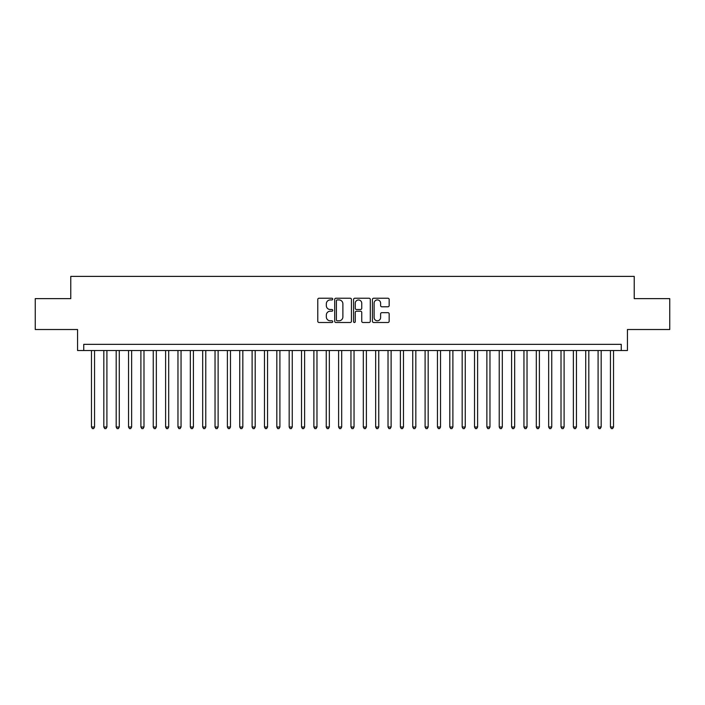 <?xml version="1.0" encoding="UTF-8"?>
<svg xmlns="http://www.w3.org/2000/svg" width="705" height="705" viewBox="0 0 705 705"><rect width="100%" height="100%" fill="white"/><g stroke="black" fill="none" stroke-linecap="round" stroke-linejoin="round"><path stroke-width="1.06" d="M332.734 299.087A0.846 0.846 0 0 0 331.879 298.233L318.995 298.233A1.216 1.216 0 0 0 317.779 299.449L317.779 321.277A1.216 1.216 0 0 0 318.995 322.493L331.879 322.493A0.846 0.846 0 0 0 332.734 321.647A0.846 0.846 0 0 0 331.879 320.793L330.213 320.793A3.878 3.878 0 0 1 326.336 316.915L326.336 315.091A3.878 3.878 0 0 1 330.213 311.213L331.879 311.213A0.846 0.846 0 0 0 332.734 310.367A0.846 0.846 0 0 0 331.879 309.513L330.213 309.513A3.878 3.878 0 0 1 326.336 305.635L326.336 303.811A3.878 3.878 0 0 1 330.213 299.933L331.879 299.933A0.846 0.846 0 0 0 332.734 299.087M387.944 306.79A1.216 1.216 0 0 0 389.16 305.573L389.16 299.449A1.216 1.216 0 0 0 387.944 298.233L373.632 298.233A1.216 1.216 0 0 0 372.425 299.449L372.425 321.277A1.216 1.216 0 0 0 373.632 322.493L387.944 322.493A1.216 1.216 0 0 0 389.16 321.277L389.16 313.884A1.216 1.216 0 0 0 387.944 312.668L381.819 312.668A1.216 1.216 0 0 0 380.612 313.884L380.612 317.55A3.243 3.243 0 0 1 377.36 320.793A3.243 3.243 0 0 1 374.117 317.55L374.117 303.176A3.243 3.243 0 0 1 377.36 299.933A3.243 3.243 0 0 1 380.612 303.176L380.612 305.573A1.216 1.216 0 0 0 381.819 306.79L387.944 306.79M621.255 350.526L627.432 350.526L627.432 329.517L669.75 329.517L669.75 298.629L634.227 298.629L634.227 276.386L70.773 276.386L70.773 298.629L35.25 298.629L35.25 329.517L77.568 329.517L77.568 350.526L621.255 350.526L621.255 344.348L83.745 344.348L83.745 350.526M351.442 299.449A1.216 1.216 0 0 0 350.226 298.233L335.915 298.233A1.216 1.216 0 0 0 334.699 299.449L334.699 321.277A1.216 1.216 0 0 0 335.915 322.493L350.226 322.493A1.216 1.216 0 0 0 351.442 321.277L351.442 299.449M354.774 298.233L369.085 298.233A1.216 1.216 0 0 1 370.301 299.449L370.301 321.277A1.216 1.216 0 0 1 369.085 322.493L362.96 322.493A1.216 1.216 0 0 1 361.744 321.277L361.744 312.43A1.216 1.216 0 0 0 360.537 311.213L356.474 311.213A1.216 1.216 0 0 0 355.258 312.43L355.258 321.647A0.846 0.846 0 0 1 354.412 322.493A0.846 0.846 0 0 1 353.558 321.647L353.558 299.449A1.216 1.216 0 0 1 354.774 298.233M337.246 299.933A0.846 0.846 0 0 0 336.4 300.779L336.4 319.947A0.846 0.846 0 0 0 337.246 320.793L339.008 320.793A3.878 3.878 0 0 0 342.886 316.915L342.886 303.811A3.878 3.878 0 0 0 339.008 299.933L337.246 299.933M361.744 303.238A3.243 3.243 0 0 0 358.501 299.995A3.243 3.243 0 0 0 355.258 303.238L355.258 308.305A1.216 1.216 0 0 0 356.474 309.513L360.537 309.513A1.216 1.216 0 0 0 361.744 308.305L361.744 303.238M91.474 350.526L91.474 427.01L94.558 427.01L94.558 350.526M94.558 427.01L93.633 428.614L92.399 428.614L91.474 427.01M103.829 350.526L103.829 427.01L106.913 427.01L106.913 350.526M106.913 427.01L105.988 428.614L104.754 428.614L103.829 427.01M116.184 350.526L116.184 427.01L119.277 427.01L119.277 350.526M119.277 427.01L118.343 428.614L117.109 428.614L116.184 427.01M128.539 350.526L128.539 427.01L131.632 427.01L131.632 350.526M131.632 427.01L130.707 428.614L129.464 428.614L128.539 427.01M140.894 350.526L140.894 427.01L143.987 427.01L143.987 350.526M143.987 427.01L143.062 428.614L141.82 428.614L140.894 427.01M153.249 350.526L153.249 427.01L156.343 427.01L156.343 350.526M156.343 427.01L155.417 428.614L154.184 428.614L153.249 427.01M165.613 350.526L165.613 427.01L168.698 427.01L168.698 350.526M168.698 427.01L167.772 428.614L166.539 428.614L165.613 427.01M177.968 350.526L177.968 427.01L181.053 427.01L181.053 350.526M181.053 427.01L180.127 428.614L178.894 428.614L177.968 427.01M190.324 350.526L190.324 427.01L193.408 427.01L193.408 350.526M193.408 427.01L192.483 428.614L191.249 428.614L190.324 427.01M202.679 350.526L202.679 427.01L205.772 427.01L205.772 350.526M205.772 427.01L204.838 428.614L203.604 428.614L202.679 427.01M215.034 350.526L215.034 427.01L218.127 427.01L218.127 350.526M218.127 427.01L217.202 428.614L215.959 428.614L215.034 427.01M227.389 350.526L227.389 427.01L230.482 427.01L230.482 350.526M230.482 427.01L229.557 428.614L228.314 428.614L227.389 427.01M239.744 350.526L239.744 427.01L242.837 427.01L242.837 350.526M242.837 427.01L241.912 428.614L240.678 428.614L239.744 427.01M252.108 350.526L252.108 427.01L255.192 427.01L255.192 350.526M255.192 427.01L254.267 428.614L253.033 428.614L252.108 427.01M264.463 350.526L264.463 427.01L267.548 427.01L267.548 350.526M267.548 427.01L266.622 428.614L265.388 428.614L264.463 427.01M276.818 350.526L276.818 427.01L279.903 427.01L279.903 350.526M279.903 427.01L278.977 428.614L277.744 428.614L276.818 427.01M289.173 350.526L289.173 427.01L292.267 427.01L292.267 350.526M292.267 427.01L291.332 428.614L290.099 428.614L289.173 427.01M301.529 350.526L301.529 427.01L304.622 427.01L304.622 350.526M304.622 427.01L303.696 428.614L302.454 428.614L301.529 427.01M313.884 350.526L313.884 427.01L316.977 427.01L316.977 350.526M316.977 427.01L316.051 428.614L314.809 428.614L313.884 427.01M326.239 350.526L326.239 427.01L329.332 427.01L329.332 350.526M329.332 427.01L328.407 428.614L327.173 428.614L326.239 427.01M338.603 350.526L338.603 427.01L341.687 427.01L341.687 350.526M341.687 427.01L340.762 428.614L339.528 428.614L338.603 427.01M350.958 350.526L350.958 427.01L354.042 427.01L354.042 350.526M354.042 427.01L353.117 428.614L351.883 428.614L350.958 427.01M363.313 350.526L363.313 427.01L366.397 427.01L366.397 350.526M366.397 427.01L365.472 428.614L364.238 428.614L363.313 427.01M375.668 350.526L375.668 427.01L378.761 427.01L378.761 350.526M378.761 427.01L377.827 428.614L376.593 428.614L375.668 427.01M388.023 350.526L388.023 427.01L391.116 427.01L391.116 350.526M391.116 427.01L390.191 428.614L388.949 428.614L388.023 427.01M400.378 350.526L400.378 427.01L403.471 427.01L403.471 350.526M403.471 427.01L402.546 428.614L401.304 428.614L400.378 427.01M412.733 350.526L412.733 427.01L415.827 427.01L415.827 350.526M415.827 427.01L414.901 428.614L413.668 428.614L412.733 427.01M425.097 350.526L425.097 427.01L428.182 427.01L428.182 350.526M428.182 427.01L427.256 428.614L426.023 428.614L425.097 427.01M437.452 350.526L437.452 427.01L440.537 427.01L440.537 350.526M440.537 427.01L439.612 428.614L438.378 428.614L437.452 427.01M449.808 350.526L449.808 427.01L452.892 427.01L452.892 350.526M452.892 427.01L451.967 428.614L450.733 428.614L449.808 427.01M462.163 350.526L462.163 427.01L465.256 427.01L465.256 350.526M465.256 427.01L464.322 428.614L463.088 428.614L462.163 427.01M474.518 350.526L474.518 427.01L477.611 427.01L477.611 350.526M477.611 427.01L476.686 428.614L475.443 428.614L474.518 427.01M486.873 350.526L486.873 427.01L489.966 427.01L489.966 350.526M489.966 427.01L489.041 428.614L487.798 428.614L486.873 427.01M499.228 350.526L499.228 427.01L502.321 427.01L502.321 350.526M502.321 427.01L501.396 428.614L500.162 428.614L499.228 427.01M511.592 350.526L511.592 427.01L514.676 427.01L514.676 350.526M514.676 427.01L513.751 428.614L512.517 428.614L511.592 427.01M523.947 350.526L523.947 427.01L527.032 427.01L527.032 350.526M527.032 427.01L526.106 428.614L524.873 428.614L523.947 427.01M536.302 350.526L536.302 427.01L539.387 427.01L539.387 350.526M539.387 427.01L538.461 428.614L537.228 428.614L536.302 427.01M548.657 350.526L548.657 427.01L551.751 427.01L551.751 350.526M551.751 427.01L550.816 428.614L549.583 428.614L548.657 427.01M561.013 350.526L561.013 427.01L564.106 427.01L564.106 350.526M564.106 427.01L563.18 428.614L561.938 428.614L561.013 427.01M573.368 350.526L573.368 427.01L576.461 427.01L576.461 350.526M576.461 427.01L575.536 428.614L574.293 428.614L573.368 427.01M585.723 350.526L585.723 427.01L588.816 427.01L588.816 350.526M588.816 427.01L587.891 428.614L586.657 428.614L585.723 427.01M598.087 350.526L598.087 427.01L601.171 427.01L601.171 350.526M601.171 427.01L600.246 428.614L599.012 428.614L598.087 427.01M610.442 350.526L610.442 427.01L613.526 427.01L613.526 350.526M613.526 427.01L612.601 428.614L611.367 428.614L610.442 427.01"/></g></svg>
